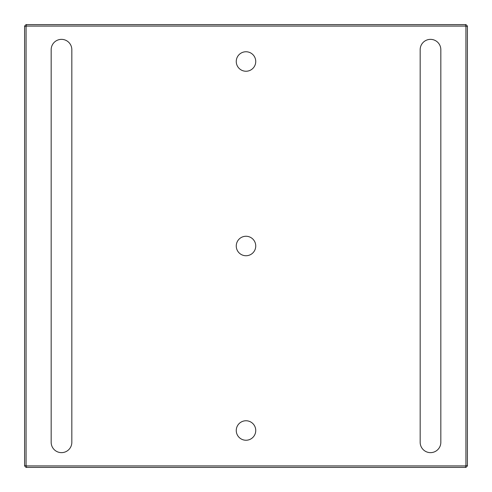 <?xml version="1.0" encoding="UTF-8"?>
<svg xmlns="http://www.w3.org/2000/svg" width="492" height="492" viewBox="0 0 492 492"><rect width="100%" height="100%" fill="white"/><g stroke="black" fill="none" stroke-linecap="round" stroke-linejoin="round"><path stroke-width="0.74" d="M246 255.742A9.742 9.742 0 0 1 236.258 246A9.742 9.742 0 0 1 246 236.258A9.742 9.742 0 0 1 255.742 246A9.742 9.742 0 0 1 246 255.742M246 440.242A9.742 9.742 0 0 1 236.258 430.5A9.742 9.742 0 0 1 246 420.758A9.742 9.742 0 0 1 255.742 430.5A9.742 9.742 0 0 1 246 440.242M246 71.242A9.742 9.742 0 0 1 236.258 61.5A9.742 9.742 0 0 1 246 51.758A9.742 9.742 0 0 1 255.742 61.5A9.742 9.742 0 0 1 246 71.242M430.5 452.64A10.332 10.332 0 0 0 440.832 442.308L440.832 49.692A10.332 10.332 0 0 0 430.5 39.36A10.332 10.332 0 0 0 420.168 49.692L420.168 442.308A10.332 10.332 0 0 0 430.5 452.64M61.5 452.64A10.332 10.332 0 0 0 71.832 442.308L71.832 49.692A10.332 10.332 0 0 0 61.5 39.36A10.332 10.332 0 0 0 51.168 49.692L51.168 442.308A10.332 10.332 0 0 0 61.5 452.64M467.4 26.076L467.4 465.924L465.924 467.4L26.076 467.4L24.6 465.924L24.6 26.076L26.076 24.6L465.924 24.6L467.4 26.076L465.924 26.685L465.315 26.076L26.685 26.076L26.076 26.685L26.076 465.315L26.685 465.924L465.315 465.924L465.924 465.315L465.924 26.685M24.6 465.924L26.076 465.315M26.685 465.924L26.076 467.4M465.315 465.924L465.924 467.4M24.6 26.076L26.076 26.685M465.924 465.315L467.4 465.924M26.076 24.6L26.685 26.076M465.924 24.6L465.315 26.076"/></g></svg>
